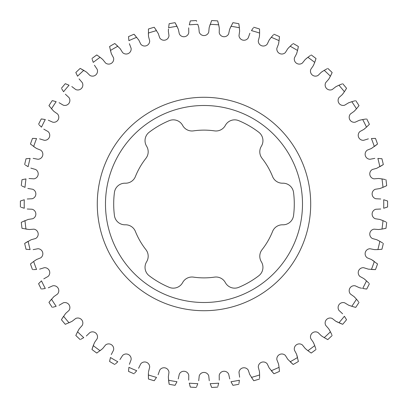 <?xml version="1.0" encoding="UTF-8"?>
<svg xmlns="http://www.w3.org/2000/svg" width="408" height="408" viewBox="0 0 408 408"><rect width="100%" height="100%" fill="white"/><g stroke="black" fill="none" stroke-linecap="round" stroke-linejoin="round"><path stroke-width="0.61" d="M105.483 204A98.501 98.501 0 0 1 203.99 105.499A98.501 98.501 0 0 1 302.491 204A98.501 98.501 0 0 1 203.99 302.501A98.501 98.501 0 0 1 105.483 204M97.277 204A106.712 106.712 0 0 1 203.99 97.288A106.712 106.712 0 0 1 310.697 204A106.712 106.712 0 0 1 203.99 310.712A106.712 106.712 0 0 1 97.277 204M383.755 204A179.765 179.765 0 0 0 383.704 199.747L387.575 201.001A183.61 183.61 0 0 1 387.575 206.999L383.704 208.253A179.765 179.765 0 0 0 383.755 204M386.804 207.269L383.704 208.253M145.916 158.329A10.598 10.598 0 0 0 146.61 146.217A10.598 10.598 0 0 1 149.201 132.228A90.296 90.296 0 0 1 169.223 120.666A10.598 10.598 0 0 1 182.636 125.414A10.598 10.598 0 0 0 193.474 130.876A73.879 73.879 0 0 1 214.501 130.876A10.598 10.598 0 0 0 225.338 125.414A10.598 10.598 0 0 1 238.751 120.666A90.296 90.296 0 0 1 258.774 132.228A10.598 10.598 0 0 1 261.365 146.217A10.598 10.598 0 0 0 262.058 158.329A73.879 73.879 0 0 1 272.575 176.542A10.598 10.598 0 0 0 282.719 183.202A10.598 10.598 0 0 1 293.541 192.438A90.296 90.296 0 0 1 293.541 215.562A10.598 10.598 0 0 1 282.719 224.798A10.598 10.598 0 0 0 272.575 231.458A73.879 73.879 0 0 1 262.058 249.671A10.598 10.598 0 0 0 261.365 261.783A10.598 10.598 0 0 1 258.774 275.772A90.296 90.296 0 0 1 238.751 287.334A10.598 10.598 0 0 1 225.338 282.586A10.598 10.598 0 0 0 214.501 277.124A73.879 73.879 0 0 1 193.474 277.124A10.598 10.598 0 0 0 182.636 282.586A10.598 10.598 0 0 1 169.223 287.334A90.296 90.296 0 0 1 149.201 275.772A10.598 10.598 0 0 1 146.61 261.783A10.598 10.598 0 0 0 145.916 249.671A73.879 73.879 0 0 1 135.405 231.458A10.598 10.598 0 0 0 125.256 224.798A10.598 10.598 0 0 1 114.439 215.562A90.296 90.296 0 0 1 114.439 192.438A10.598 10.598 0 0 1 125.256 183.202A10.598 10.598 0 0 0 135.405 176.542A73.879 73.879 0 0 1 145.916 158.329M329.231 329.654L330.409 331.801L328.705 328.782L325.737 325.405A5.008 5.008 0 0 1 332.26 318.485L335.81 321.249L342.7 324.304A183.61 183.61 0 0 0 346.55 319.714L344.393 316.261A179.765 179.765 0 0 1 338.926 322.779L341.93 324.018M313.553 342.786L314.716 345.617L313.375 342.414L310.82 338.716A5.008 5.008 0 0 1 318.102 332.602L321.305 335.764L324.222 337.64L321.637 335.998M354.409 296.942L356.475 299.202L354.119 296.657L350.452 294.056A5.008 5.008 0 0 1 355.205 285.814L359.295 287.691L361.621 288.247M342.603 313.778L339.007 310.447A5.008 5.008 0 0 1 344.684 302.818L348.529 305.153L351.803 306.306L348.906 305.306M278.593 364.308L279.072 367.333L278.506 363.91L276.874 359.723A5.008 5.008 0 0 1 285.37 355.45L287.757 359.264L293.184 364.492A183.61 183.61 0 0 0 298.375 361.493L296.565 354.18L294.459 350.207A5.008 5.008 0 0 1 302.405 344.979L305.215 348.488L307.897 350.691L305.521 348.764M259.478 371.887L259.605 374.947L259.437 371.484L258.3 367.134A5.008 5.008 0 0 1 267.24 363.875L269.168 367.94L273.952 373.759A183.61 183.61 0 0 0 279.455 371.387L279.072 367.333A179.765 179.765 0 0 1 271.264 370.704L273.396 373.162M364.655 279.24L366.496 280.857L363.86 278.603L359.917 276.44A5.008 5.008 0 0 1 363.681 267.704L368.363 269.158L375.477 269.606A183.61 183.61 0 0 0 377.528 263.976L371.443 259.534L367.271 257.851A5.008 5.008 0 0 1 369.995 248.737L374.411 249.619L377.879 249.584L374.819 249.635M377.125 239.889L379.843 241.306L376.757 239.72L372.422 238.532A5.008 5.008 0 0 1 374.07 229.158L378.553 229.526L381.995 229.087L378.961 229.49M380.7 219.754L382.985 220.641L379.736 219.422L375.289 218.744A5.008 5.008 0 0 1 375.839 209.248L380.735 209.008M380.735 198.992L375.845 198.757A5.008 5.008 0 0 1 375.289 189.261L379.736 188.578L382.985 187.359L380.7 188.246M378.961 178.51L381.995 178.913L378.553 178.475L374.075 178.842A5.008 5.008 0 0 1 372.417 169.473L376.757 168.28L383.316 164.577A183.61 183.61 0 0 0 381.934 158.743L377.879 158.416A179.765 179.765 0 0 1 379.838 166.694L382.633 165.021M374.819 158.365L370 159.263A5.008 5.008 0 0 1 367.271 150.154L371.443 148.466L377.528 144.024A183.61 183.61 0 0 0 375.477 138.394L371.413 138.536A179.765 179.765 0 0 1 374.32 146.528L376.9 144.544M368.363 138.842L363.686 140.296A5.008 5.008 0 0 1 359.912 131.56L363.86 129.397L366.496 127.143L364.181 129.147M269.397 39.724L271.264 37.296L269.168 40.06L267.24 44.12A5.008 5.008 0 0 1 258.3 40.871L259.437 36.516L259.605 33.053L259.478 36.113M305.985 58.839L307.897 57.309L305.215 59.512L302.405 63.021A5.008 5.008 0 0 1 294.459 57.793L296.565 53.82L297.529 50.485L296.698 53.433M288.446 47.981L290.165 46.237L287.757 48.736L285.376 52.545A5.008 5.008 0 0 1 276.869 48.282L278.506 44.09L279.072 40.667L278.593 43.692M348.906 102.694L351.803 101.694L348.529 102.847L344.689 105.182A5.008 5.008 0 0 1 339.007 97.553L342.348 94.539L344.393 91.739L342.603 94.222M359.688 120.202L362.681 119.544L359.295 120.309L355.21 122.186A5.008 5.008 0 0 1 350.452 113.949L354.119 111.343L356.475 108.798L354.832 110.614M321.637 72.002L324.222 70.36L321.305 72.236L318.107 75.398A5.008 5.008 0 0 1 310.82 69.289L313.375 65.586L314.716 62.383L313.553 65.214M336.166 86.552L338.926 85.221L335.81 86.751L332.265 89.515A5.008 5.008 0 0 1 325.737 82.6L328.705 79.218L330.409 76.199L328.919 78.871M327.792 68.406A183.61 183.61 0 0 1 332.153 72.522L330.409 76.199A179.765 179.765 0 0 0 324.222 70.36L327.068 68.779M311.212 54.947A183.61 183.61 0 0 1 316.022 58.528L314.716 62.383A179.765 179.765 0 0 0 307.897 57.309L310.534 55.406M355.725 100.613A183.61 183.61 0 0 1 359.02 105.621L356.475 108.798A179.765 179.765 0 0 0 351.803 101.694L354.935 100.807M342.7 83.696A183.61 183.61 0 0 1 346.55 88.286L344.393 91.739A179.765 179.765 0 0 0 338.926 85.221L341.93 83.982M273.952 34.241A183.61 183.61 0 0 1 279.455 36.613L279.072 40.667A179.765 179.765 0 0 0 271.264 37.296L273.396 34.838M293.184 43.508A183.61 183.61 0 0 1 298.375 46.507L297.529 50.485A179.765 179.765 0 0 0 290.165 46.237L292.567 44.038M253.771 27.265A183.61 183.61 0 0 1 259.514 28.983L259.605 33.053A179.765 179.765 0 0 0 251.456 30.615L253.286 27.928M232.514 23.394L232.917 22.68A183.61 183.61 0 0 1 238.818 23.72L239.384 27.754A179.765 179.765 0 0 0 231.01 26.275L229.602 29.447L228.664 33.844A5.008 5.008 0 0 1 219.218 32.742L219.32 28.244L218.683 24.837L219.157 27.239M366.7 118.927A183.61 183.61 0 0 1 369.393 124.287L366.496 127.143A179.765 179.765 0 0 0 362.681 119.544L365.889 119.029M385.988 179.709A183.61 183.61 0 0 1 386.682 185.666L382.985 187.359A179.765 179.765 0 0 0 381.995 178.913L385.188 179.53M386.682 222.334A183.61 183.61 0 0 1 385.988 228.291L381.995 229.087A179.765 179.765 0 0 0 382.985 220.641L385.948 221.977M383.316 243.423A183.61 183.61 0 0 1 381.934 249.257L377.879 249.584A179.765 179.765 0 0 0 379.843 241.306L382.633 242.979M259.514 379.017A183.61 183.61 0 0 1 253.771 380.735L251.456 377.385A179.765 179.765 0 0 0 259.605 374.947L259.554 378.201M316.022 349.472A183.61 183.61 0 0 1 311.212 353.053L307.897 350.691A179.765 179.765 0 0 0 314.716 345.617L315.782 348.687M359.02 302.379A183.61 183.61 0 0 1 355.725 307.387L351.803 306.306A179.765 179.765 0 0 0 356.475 299.202L358.525 301.726M369.393 283.713A183.61 183.61 0 0 1 366.7 289.073L362.681 288.456A179.765 179.765 0 0 0 366.496 280.857L368.827 283.127M332.153 335.478A183.61 183.61 0 0 1 327.792 339.594L324.222 337.64A179.765 179.765 0 0 0 330.409 331.801L331.821 334.733M238.818 384.28A183.61 183.61 0 0 1 232.917 385.32L231.01 381.725A179.765 179.765 0 0 0 239.384 380.246L238.955 383.474M217.653 387.105A183.61 183.61 0 0 1 211.67 387.452L210.191 383.658A179.765 179.765 0 0 0 218.683 383.163L217.882 386.32M196.304 387.452A183.61 183.61 0 0 1 190.322 387.105L189.292 383.163A179.765 179.765 0 0 0 197.783 383.658L196.62 386.697M175.46 384.606L175.063 385.32A183.61 183.61 0 0 1 169.157 384.28L168.397 377.808M114.791 364.492A183.61 183.61 0 0 1 109.599 361.493L110.446 357.515A179.765 179.765 0 0 0 117.81 361.763L115.413 363.962M97.441 352.594L96.762 353.053A183.61 183.61 0 0 1 91.953 349.472L94.182 343.347M134.023 373.759A183.61 183.61 0 0 1 128.52 371.387L128.903 367.333A179.765 179.765 0 0 0 136.711 370.704L134.579 373.162M154.688 380.072L154.204 380.735A183.61 183.61 0 0 1 148.461 379.017L148.395 373.866M169.019 24.526L169.157 23.72A183.61 183.61 0 0 1 175.063 22.68L177.985 28.504M148.42 29.799L148.461 28.983A183.61 183.61 0 0 1 154.204 27.265L156.519 30.615A179.765 179.765 0 0 0 148.369 33.053L148.537 36.516L149.675 40.866A5.008 5.008 0 0 1 140.74 44.125L138.807 40.06L134.023 34.241A183.61 183.61 0 0 0 128.52 36.613L128.903 40.667A179.765 179.765 0 0 1 136.711 37.296M109.747 47.313L109.599 46.507A183.61 183.61 0 0 1 114.791 43.508L117.81 46.237A179.765 179.765 0 0 0 110.446 50.485L111.409 53.82L113.521 57.793A5.008 5.008 0 0 1 105.575 63.021L102.76 59.512L100.077 57.309L101.99 58.839M21.293 185.666A183.61 183.61 0 0 1 21.991 179.709L25.979 178.913A179.765 179.765 0 0 0 24.995 187.359L22.027 186.023M24.659 164.577A183.61 183.61 0 0 1 26.041 158.743L30.095 158.416A179.765 179.765 0 0 0 28.137 166.694L25.342 165.021M31.079 144.544L30.447 144.024A183.61 183.61 0 0 1 32.497 138.394L36.562 138.536A179.765 179.765 0 0 0 33.655 146.528L36.536 148.466L40.703 150.149A5.008 5.008 0 0 1 37.98 159.263L33.16 158.365M38.582 124.287A183.61 183.61 0 0 1 41.274 118.927L45.298 119.544A179.765 179.765 0 0 0 41.478 127.143L39.148 124.873M76.153 73.267L75.822 72.522A183.61 183.61 0 0 1 80.182 68.406L85.828 71.665M91.953 58.528A183.61 183.61 0 0 1 96.762 54.947L100.077 57.309A179.765 179.765 0 0 0 93.259 62.383L92.193 59.313M49.45 106.274L48.955 105.621A183.61 183.61 0 0 1 52.25 100.613L56.171 101.694A179.765 179.765 0 0 0 51.5 108.798L53.856 111.343L57.523 113.944A5.008 5.008 0 0 1 52.77 122.186L48.287 120.202M61.424 88.286A183.61 183.61 0 0 1 65.28 83.696L69.049 85.221A179.765 179.765 0 0 0 63.582 91.739L61.837 88.995M20.4 206.999A183.61 183.61 0 0 1 20.4 201.001L24.271 199.747A179.765 179.765 0 0 0 24.271 208.253L21.17 207.269M22.787 228.47L21.991 228.291A183.61 183.61 0 0 1 21.293 222.334L24.995 220.641A179.765 179.765 0 0 0 25.979 229.087L29.422 229.526L33.905 229.158A5.008 5.008 0 0 1 35.557 238.527L31.222 239.72L24.659 243.423A183.61 183.61 0 0 0 26.041 249.257L30.095 249.584A179.765 179.765 0 0 1 28.137 241.306L25.342 242.979M32.497 269.606A183.61 183.61 0 0 1 30.447 263.976L33.655 261.472A179.765 179.765 0 0 0 36.562 269.464L33.313 269.601M66.045 324.018L65.28 324.304A183.61 183.61 0 0 1 61.424 319.714L63.582 316.261A179.765 179.765 0 0 0 69.049 322.779L72.165 321.249L75.709 318.485A5.008 5.008 0 0 1 82.243 325.4L79.269 328.782L77.566 331.801L79.055 329.129M80.182 339.594A183.61 183.61 0 0 1 75.822 335.478L77.566 331.801A179.765 179.765 0 0 0 83.752 337.64L80.912 339.221M52.25 307.387A183.61 183.61 0 0 1 48.955 302.379L51.5 299.202A179.765 179.765 0 0 0 56.171 306.306L53.045 307.193M41.274 289.073A183.61 183.61 0 0 1 38.582 283.713L41.478 280.857A179.765 179.765 0 0 0 45.298 288.456L42.085 288.971M211.354 21.303L211.67 20.548A183.61 183.61 0 0 1 217.653 20.895L218.683 24.837A179.765 179.765 0 0 0 210.191 24.342L209.166 27.652L208.743 32.13A5.008 5.008 0 0 1 199.231 32.13L198.813 27.652L197.783 24.342L198.711 27.26M196.62 21.303L196.304 20.548A183.61 183.61 0 0 0 190.322 20.895L189.292 24.837A179.765 179.765 0 0 1 197.783 24.342M209.442 26.673L211.67 20.548M217.882 21.68L218.683 24.837M229.99 28.504L232.917 22.68M39.148 283.127L40.01 282.254M49.45 301.726L53.856 296.657L57.528 294.051A5.008 5.008 0 0 0 52.765 285.814L48.287 287.798M76.153 334.733L77.566 331.801M71.262 321.723L65.28 324.304M61.837 319.005L65.627 313.461L68.972 310.447A5.008 5.008 0 0 0 63.286 302.818L59.068 305.306M31.079 263.456L32.033 262.691M33.16 249.635L37.975 248.737A5.008 5.008 0 0 1 40.708 257.846L36.536 259.534L33.655 261.472M26.852 249.344L26.041 249.257M28.407 229.424L21.991 228.291M22.027 221.977L28.239 219.422L32.691 218.739A5.008 5.008 0 0 0 32.13 209.243L27.239 209.008M21.17 200.731L24.271 199.747M66.045 83.982L69.049 85.221M80.912 68.779L83.752 70.36A179.765 179.765 0 0 0 77.566 76.199L75.822 72.522M53.045 100.807L56.171 101.694M97.441 55.406L100.077 57.309M111.098 52.846L109.599 46.507M94.427 65.214L97.155 69.284A5.008 5.008 0 0 1 89.872 75.398L86.669 72.236L83.752 70.36M42.085 119.029L45.298 119.544M53.142 110.614L48.955 105.621M33.313 138.399L36.562 138.536M26.852 158.656L30.095 158.416M35.675 147.92L30.447 144.024M22.787 179.53L25.979 178.913M115.413 44.038L120.217 48.736L122.604 52.55A5.008 5.008 0 0 0 131.106 48.277L129.382 43.692M128.576 37.429L128.52 36.613M134.579 34.838L135.4 35.751M148.461 35.501L148.461 28.983M154.688 27.928L158.284 33.599L159.727 37.862A5.008 5.008 0 0 0 168.978 35.664L168.356 31.212L168.484 28.948M169.157 23.72L168.591 27.754A179.765 179.765 0 0 1 176.97 26.275L175.46 23.394M188.71 27.841L188.761 32.742A5.008 5.008 0 0 1 179.311 33.849L178.373 29.447L176.97 26.275M190.092 21.68L190.322 20.895M148.42 378.201L148.369 374.947A179.765 179.765 0 0 0 156.519 377.385L154.204 380.735M148.461 372.499L148.369 374.947M128.576 370.571L128.903 367.333M92.193 348.687L93.259 345.617A179.765 179.765 0 0 0 100.077 350.691L102.76 348.488L105.57 344.979A5.008 5.008 0 0 1 113.521 350.207L111.277 354.567M86.338 335.998L89.867 332.602A5.008 5.008 0 0 1 97.16 338.711L94.6 342.414L93.259 345.617M109.747 360.687L109.987 359.489M101.99 349.161L96.762 353.053M169.019 383.474L168.591 380.246A179.765 179.765 0 0 0 176.97 381.725L175.063 385.32M158.09 374.758L159.722 370.138A5.008 5.008 0 0 1 168.978 372.331L168.356 376.788L168.591 380.246M190.092 386.32L189.771 385.137M211.354 386.697L210.191 383.658M232.514 384.606L231.01 381.725M337.946 322.325L336.166 321.448M327.068 339.221L325.987 338.645M365.889 288.971L362.681 288.456M354.935 307.193L351.803 306.306M346.137 319.005L346.55 319.714M292.567 363.962L290.165 361.763A179.765 179.765 0 0 0 297.529 357.515L296.876 355.154M279.398 370.571L279.455 371.387M310.534 352.594L307.897 350.691M298.228 360.687L298.375 361.493M253.286 380.072L249.691 374.401L248.248 370.138A5.008 5.008 0 0 0 238.996 372.336L239.608 377.196M374.661 269.601L371.413 269.464A179.765 179.765 0 0 0 374.32 261.472L372.305 260.08M381.123 249.344L377.879 249.584M376.9 263.456L377.528 263.976M385.188 228.47L381.995 229.087M385.948 186.023L382.985 187.359M386.804 200.731L387.575 201.001M381.123 158.656L381.934 158.743M368.827 124.873L366.496 127.143M374.661 138.399L375.477 138.394M238.955 24.526L239.139 25.74M249.885 33.242L248.253 37.862A5.008 5.008 0 0 1 238.996 35.669L239.618 31.212L239.384 27.754M259.554 29.799L259.605 33.053M298.228 47.313L297.988 48.511M279.398 37.429L279.072 40.667M346.137 88.995L344.393 91.739M358.525 106.274L356.475 108.798M315.782 59.313L314.716 62.383M331.821 73.267L330.409 76.199M79.055 78.871L82.237 82.594A5.008 5.008 0 0 1 75.715 89.515L71.808 86.552M65.372 94.222L68.967 97.553A5.008 5.008 0 0 1 63.291 105.182L59.068 102.694M43.794 129.147L48.057 131.56A5.008 5.008 0 0 1 44.293 140.296L39.612 138.842M30.85 168.111L35.557 169.468A5.008 5.008 0 0 1 33.905 178.842L29.014 178.51M27.851 188.455L32.686 189.256A5.008 5.008 0 0 1 32.135 198.752L27.239 198.992M39.612 269.158L44.288 267.704A5.008 5.008 0 0 1 48.062 276.44L43.794 278.853M119.947 359.57L122.604 355.455A5.008 5.008 0 0 1 131.106 359.718L129.382 364.308M138.577 368.276L140.734 363.88A5.008 5.008 0 0 1 149.675 367.129L148.502 371.887M178.225 378.935L179.311 374.156A5.008 5.008 0 0 1 188.761 375.258L188.71 380.159M198.711 380.74L199.231 375.87A5.008 5.008 0 0 1 208.743 375.865L209.268 380.74M219.264 380.159L219.213 375.258A5.008 5.008 0 0 1 228.664 374.151L229.75 378.935"/></g></svg>
